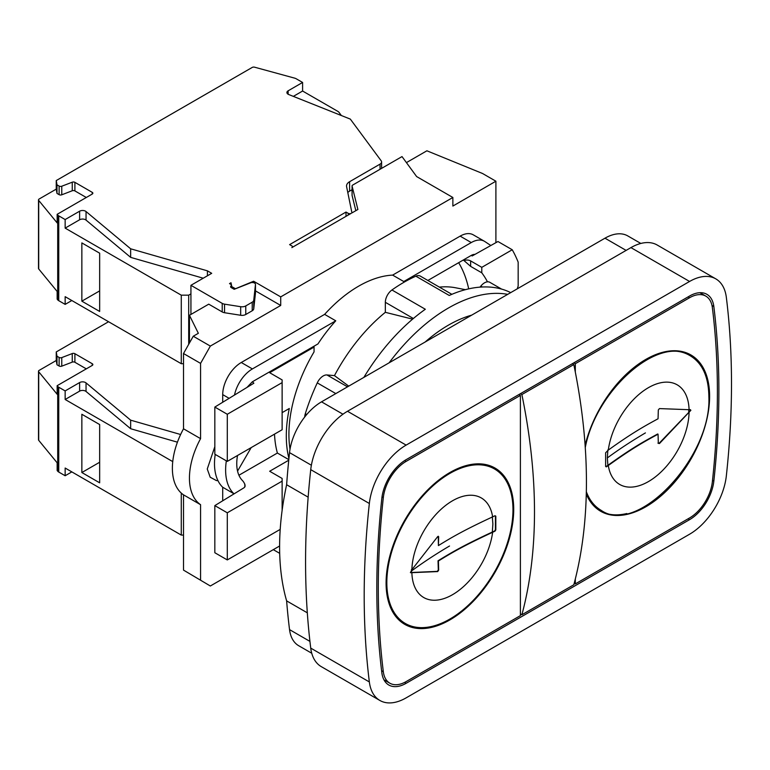 <?xml version="1.0" encoding="UTF-8"?>
<svg xmlns="http://www.w3.org/2000/svg" width="770" height="770" viewBox="0 0 770 770"><rect width="100%" height="100%" fill="white"/><g stroke="black" fill="none" stroke-linecap="round" stroke-linejoin="round"><path stroke-width="1.16" d="M279.693 553.341L273.292 549.645M210.335 585.999L183.51 570.108L210.335 585.999L279.606 546.007M200.575 579.964L200.575 504.697A59.819 34.535 -60 0 1 200.575 438.65L200.575 363.382L210.335 346.086L280.713 305.449L280.713 296.883L452.866 197.486L416.637 176.571L402.017 156.589L352.689 185.07A2.098 1.213 0 0 0 352.073 185.926A2.098 1.213 0 0 0 352.092 186.099L357.886 209.488L351.948 212.915L346.606 186.696A10.491 6.054 180 0 1 346.539 185.994A10.491 6.054 180 0 1 349.609 181.701L380.053 164.126A5.246 3.032 0 0 0 381.593 161.989A5.246 3.032 0 0 0 381.169 160.795L350.331 119.109L288.712 94.527A4.197 2.425 0 0 1 286.902 92.525A4.197 2.425 0 0 1 288.134 90.812L288.134 94.238M495.899 242.675L495.899 181.21L482.549 173.5L426.898 150.795L406.425 162.614M215.215 454.416A57.721 33.322 120 0 0 217.977 480.682A57.721 33.322 120 0 0 222.713 487.256L222.713 500.789M244.706 487.073L244.976 484.6A31.483 18.172 120 0 0 242.29 480.374A41.975 24.236 120 0 1 237.516 455.494M246.978 387.416L252.31 381.824L317.952 343.93A115.433 66.644 120 0 1 335.758 320.801L252.396 368.926A26.238 15.15 120 0 0 234.494 395.048M226.341 460.845A57.721 33.322 120 0 0 233.849 493.685L233.849 493.984M517.276 288.827A94.248 54.42 -60 0 1 518.172 286.045L518.172 262.166A200.392 115.693 120 0 0 512.233 249.759L497.959 241.52L472.193 255.938L471.269 255.409L427.86 280.472M471.269 255.409A10.491 6.054 -60 0 1 474.926 254.408M490.827 245.515L484.859 241.549A26.238 15.15 120 0 0 484.388 241.26A26.238 15.15 120 0 0 471.269 242.56L403.759 281.531A115.433 66.644 120 0 1 405.357 281.483M252.31 381.824A15.67 9.048 0 0 1 253.85 383.219L214.83 407.07L227.294 414.27L282.128 382.613L282.128 379.908L269.664 372.709L314.054 347.087L314.054 351.88A115.433 66.644 120 0 0 288.914 434.424A115.433 66.644 120 0 0 290.021 449.218M484.388 241.26L473.261 234.831A26.238 15.15 120 0 0 460.142 236.13L392.633 275.111L403.759 281.531M392.633 275.111A115.433 66.644 120 0 0 324.622 314.372L335.758 320.801M304.699 417.022A10.491 6.054 -60 0 1 305.315 413.692A152.162 87.847 -60 0 1 317.269 382.882A10.491 6.054 -60 0 1 326.952 374.952L334.459 375.616A131.179 75.73 -60 0 1 385.337 312.322L385.337 302.312A10.491 6.054 -60 0 1 391.94 289.982A152.162 87.847 -60 0 1 415.848 276.18A10.491 6.054 -60 0 1 420.266 276.083L451.855 294.323M439.372 287.114A131.179 75.73 -60 0 1 455.32 287.73L465.427 289.674M479.999 287.143L480.836 286.103A10.491 6.054 -60 0 1 489.787 282.292L501.559 289.087M282.128 412.643L289.299 408.504A119.138 68.78 120 0 0 288.923 458.497M244.706 484.753A5.178 2.984 0 0 1 245.11 485.909A5.178 2.984 0 0 1 243.801 487.891L214.83 505.611L227.294 512.801L282.128 481.144L282.128 478.449L269.664 471.25L288.74 460.229M314.054 347.087L314.054 346.182M452.866 197.486L452.866 206.062L495.899 181.21M217.977 480.682L216.351 480.538L210.2 477.227L207.265 469.007L214.83 446.687M324.622 314.372L241.27 362.497A26.238 15.15 120 0 0 222.713 394.625L222.713 402.258M468.699 288.875A159.39 92.025 120 0 0 458.65 262.695M237.555 471.096L251.184 447.601M238.921 475.244L277.383 453.039A119.138 68.78 -60 0 1 274.505 434.145M92.236 194.059A2.098 1.213 0 0 0 92.852 193.203A2.098 1.213 0 0 0 92.236 192.346L92.236 194.059L57.153 214.32L57.712 215.013A5.246 3.032 0 0 0 58.751 215.85L65.152 219.556L79.618 211.201A4.197 2.425 0 0 1 86.048 211.538L130.659 248.806L207.419 270.838L211.702 273.321L190.931 285.314L222.222 303.38L222.222 311.946L208.737 304.16L189.439 315.305L198.352 333.294L193.26 336.23L210.335 346.086M280.713 305.449L255.467 290.877M222.222 311.946A5.246 3.032 0 0 0 224.551 312.726L240.673 315.267A5.246 3.032 0 0 0 245.765 314.487L252.223 310.753A5.246 3.032 0 0 0 253.754 308.808L255.467 293.024A3.147 1.819 0 0 0 255.467 292.908A3.147 1.819 0 0 0 255.467 292.802M92.236 192.346L74.902 182.346A2.098 1.213 0 0 0 72.255 182.192L61.764 186.225A2.098 1.213 0 0 1 59.117 186.08L56.99 184.848L56.248 180.565L252.214 67.433A2.098 1.213 0 0 1 254.591 67.192L294.737 78.165A5.246 3.032 0 0 1 296.2 78.761L302.6 82.457L288.134 90.812M222.222 303.38A5.246 3.032 0 0 0 224.551 304.16L240.673 306.701A5.246 3.032 0 0 0 245.765 305.921L252.223 302.186A5.246 3.032 0 0 0 253.754 300.233L255.467 284.457A3.147 1.819 0 0 0 255.467 284.342A3.147 1.819 0 0 0 253.811 282.744A3.147 1.819 0 0 0 250.587 282.831L234.186 289.299L231.231 287.585A2.098 1.213 180 0 1 230.615 286.729A2.098 1.213 180 0 1 230.759 286.286L231.221 285.612A2.098 1.213 0 0 0 231.366 285.169A2.098 1.213 0 0 0 230.75 284.313L229.518 283.601L231 282.744L232.107 288.096M280.713 296.883L253.628 281.243L235.447 288.74L232.107 286.815M291.849 247.613A2.098 1.213 0 0 0 292.456 246.756A2.098 1.213 0 0 0 291.849 245.899L289.616 244.619L346.009 212.058L348.242 213.338A2.098 1.213 0 0 0 351.207 213.338L291.849 247.613M189.439 343.006L189.439 315.305M352.092 195.176A2.098 1.213 0 0 0 352.073 195.349A2.098 1.213 0 0 0 352.092 195.522L355.846 210.662M341.341 115.519L338.993 112.343A5.246 3.032 0 0 0 337.876 111.39L302.6 91.033L293.351 96.375M86.298 197.486L74.902 190.912A2.098 1.213 0 0 0 72.255 190.758L61.764 194.8A2.098 1.213 180 0 1 59.117 194.646L56.99 193.424L56.248 189.131L39.116 199.026A2.098 1.213 0 0 0 38.5 199.882L38.5 268.432A2.098 1.213 0 0 0 38.702 268.951L57.153 291.435L57.153 299.145L57.712 299.838A5.246 3.032 0 0 0 58.751 300.685L65.152 304.381L71.831 300.521M65.152 304.381L65.152 296.671L181.277 363.709L183.51 363.709M38.5 199.882A2.098 1.213 0 0 0 38.702 200.402L57.153 222.886L57.153 214.32M203.232 278.211L130.659 257.373L86.048 220.105A4.197 2.425 0 0 0 79.618 219.768L65.152 228.122L181.277 295.17L188.698 295.17L190.931 293.88L190.931 314.449M302.6 82.457L302.6 91.033M56.248 180.565L56.248 189.131M56.99 184.848L56.99 193.424M181.277 295.17L181.277 363.709M65.152 219.556L65.152 228.122M99.657 311.446L99.657 253.186L81.851 242.906L81.851 301.166L99.657 311.446M190.931 285.314L190.931 293.88M188.698 295.17L188.698 344.325M207.419 270.838L207.419 275.795M130.659 248.806L130.659 257.373M231 284.486L231 282.744M346.009 212.058L346.009 216.341M349.609 181.701L349.609 191.133A10.491 6.054 0 0 0 347.799 192.538M349.609 191.133L352.073 189.709M352.073 185.926L352.073 195.349A2.098 1.213 0 0 0 352.092 195.522L355.432 209.017M253.628 281.243L253.628 282.686M81.851 301.166L99.657 290.887L99.657 253.186M108.56 321.735L56.248 351.938L56.248 360.504L39.116 370.399A2.098 1.213 0 0 0 38.5 371.256A2.098 1.213 0 0 0 38.702 371.766L57.153 394.259L57.153 385.683L92.236 365.432A2.098 1.213 0 0 0 92.852 364.576A2.098 1.213 0 0 0 92.236 363.719L74.902 353.709A2.098 1.213 0 0 0 72.255 353.555L61.764 357.598L61.764 366.164A2.098 1.213 180 0 1 59.117 366.01L56.99 364.788L56.248 360.504M61.764 357.598A2.098 1.213 0 0 1 59.117 357.444L56.99 356.221L56.248 351.938M57.153 385.683L57.712 386.376A5.246 3.032 0 0 0 58.751 387.223L65.152 390.919L79.618 382.565L79.618 391.131L65.152 399.486L172.74 461.605M180.623 434.511L130.659 420.17L86.048 382.902A4.197 2.425 0 0 0 79.618 382.565M86.298 368.859L74.902 362.275A2.098 1.213 0 0 0 72.255 362.121L61.764 366.164M177.437 442.173L130.659 428.736L86.048 391.468A4.197 2.425 0 0 0 79.618 391.131M38.5 371.256L38.5 439.795A2.098 1.213 0 0 0 38.702 440.315L57.153 462.799L57.153 470.508L57.712 471.202A5.246 3.032 0 0 0 58.751 472.048L65.152 475.744L71.831 471.894M65.152 475.744L65.152 468.035L181.277 535.083L183.51 535.083M56.99 356.221L56.99 364.788M181.277 493.089L181.277 535.083M65.152 390.919L65.152 399.486M99.657 482.819L99.657 424.549L81.851 414.27L81.851 472.53L99.657 482.819M130.659 420.17L130.659 428.736M81.851 472.53L99.657 462.25L99.657 424.549M183.51 570.108L183.51 494.841A59.819 34.535 120 0 1 183.51 428.794L183.51 353.526L193.26 336.23M200.575 363.382L183.51 353.526M200.575 438.65L183.51 428.794M200.575 504.697L183.51 494.841M487.468 281.82A159.39 92.025 120 0 0 481.789 272.821L481.789 267.344L512.233 249.759M463.165 260.087L464.002 260.578A5.178 2.984 0 0 1 470.643 260.905L481.789 267.344M233.849 493.685L222.713 487.256M214.83 505.611L214.83 552.735L227.294 559.934L280.203 529.385M277.383 453.039L288.808 459.632M214.83 407.07L214.83 454.204L227.294 461.394L282.128 429.737L282.128 382.613M227.294 559.934L227.294 512.801M227.294 461.394L227.294 414.27M282.128 510.337L282.128 481.144M481.789 272.821L470.643 266.382L464.002 260.578M471.692 315.142A131.179 75.73 120 0 0 425.136 342.024M507.7 294.352A152.162 87.847 120 0 0 389.129 362.814M415.848 276.18L449.237 295.459A152.162 87.847 -60 0 1 510.703 292.619M363.864 377.396A152.162 87.847 -60 0 1 425.329 309.261L391.94 289.982M385.337 312.322L412.605 319.155M348.743 386.126L334.459 375.616M311.744 653.249L298.702 645.722A45.651 26.353 -60 0 1 289.539 629.619A815.7 470.942 -60 0 1 286.623 600.879L307.317 612.824M640.842 243.455L627.8 235.928A45.651 26.353 -60 0 0 604.979 238.19L321.533 401.834A45.651 26.353 -60 0 0 289.539 452.625A815.7 470.942 -60 0 0 286.623 484.734A259.721 149.958 120 0 0 286.623 600.879M286.623 484.734L308.154 497.17M715.802 278.865L657.185 245.014A52.466 30.29 120 0 0 630.948 247.613L347.501 411.267A52.466 30.29 120 0 0 310.733 469.642A822.514 474.878 120 0 0 305.575 561.85A822.514 474.878 120 0 0 310.733 648.109A52.466 30.29 120 0 0 321.263 666.628L379.889 700.469A52.466 30.29 120 0 0 406.127 697.87L689.574 534.226A52.466 30.29 120 0 0 726.341 475.85A822.514 474.878 120 0 0 726.341 297.384A52.466 30.29 120 0 0 715.802 278.865A52.466 30.29 120 0 0 689.574 281.464L406.127 445.108A52.466 30.29 120 0 0 369.35 503.484A822.514 474.878 120 0 0 369.35 681.951A52.466 30.29 120 0 0 379.889 700.469M406.127 683.308L689.574 519.663A34.631 19.991 -60 0 0 713.838 481.125A804.679 464.579 -60 0 0 713.838 306.537A34.631 19.991 -60 0 0 706.889 294.313A34.631 19.991 -60 0 0 689.574 296.026L406.127 459.671A34.631 19.991 120 0 0 381.853 498.209A804.679 464.579 120 0 0 381.853 672.797A34.631 19.991 120 0 0 388.811 685.021A34.631 19.991 120 0 0 406.127 683.308L404.587 682.422M383.325 671.729A802.581 463.367 120 0 1 383.325 497.584A32.532 18.778 120 0 1 406.127 461.384L520.395 395.414L520.395 615.625L406.127 681.594A32.532 18.778 120 0 1 389.861 683.202A32.532 18.778 120 0 1 383.325 671.729L381.602 670.728M386.088 583.063A90.244 52.11 120 0 0 404.77 624.374A90.244 52.11 120 0 0 495.023 572.274A90.244 52.11 120 0 0 495.023 468.064A90.244 52.11 120 0 0 425.473 492.242A90.244 52.11 120 0 0 386.088 583.063M575.306 371.997L575.306 363.709L689.574 297.74A32.532 18.778 -60 0 1 705.84 296.132A32.532 18.778 -60 0 1 712.365 307.615A802.581 463.367 -60 0 1 712.365 481.75A32.532 18.778 -60 0 1 689.574 517.95L575.306 583.92L574.218 583.294M575.306 579.059L575.306 583.92M585.113 445.339A90.244 52.11 -60 0 1 690.921 354.96A90.244 52.11 -60 0 1 709.613 396.271A90.244 52.11 -60 0 1 670.218 487.092A90.244 52.11 -60 0 1 600.667 511.27A90.244 52.11 -60 0 1 586.278 494.071M404.221 624.047A90.244 52.11 120 0 0 430.931 626.626M510.048 489.585A90.244 52.11 120 0 0 494.465 467.746M467.756 465.167A89.195 51.503 -60 0 1 493.387 468.324L494.494 468.969A89.195 51.503 120 0 0 425.762 492.867A89.195 51.503 120 0 0 386.829 582.63A89.195 51.503 120 0 0 405.299 623.469A89.195 51.503 120 0 0 474.031 599.57A89.195 51.503 120 0 0 512.974 509.798A89.195 51.503 120 0 0 494.494 468.969M405.299 623.469L404.183 622.824A89.195 51.503 -60 0 1 388.629 602.207M438.265 536.238L438.409 545.584C452.221 537.027 464.31 530.039 492.636 516.863L495.023 515.727L495.813 516.179L495.813 529.885L495.023 531.146L492.636 532.282C464.435 545.391 452.077 552.523 438.409 561.003L438.679 570.156L437.678 571.581L410.593 572.716M410.468 572.582L411.873 569.723L437.678 536.632L438.679 536.738L438.409 545.584M410.391 572.543L437.302 571.369L438.303 569.944L438.034 560.791C452.404 551.936 463.559 545.429 492.319 532.041L494.658 530.934L495.437 529.673L495.437 515.958M411.459 572.466L411.44 571.032A525.227 303.236 180 0 1 449.526 546.007M437.678 536.632L438.303 536.526M520.395 395.414L518.903 394.558M520.395 613.911L521.877 614.768L573.814 584.776A518.566 299.395 60 0 0 573.814 364.566L521.877 394.558A518.566 299.395 60 0 1 521.877 614.768M572.331 363.709L573.814 364.566M520.395 393.701L521.877 394.558M575.306 363.709L573.814 362.853M626.828 513.532A90.244 52.11 -60 0 1 600.119 510.943M690.363 354.643A90.244 52.11 -60 0 1 705.946 376.482M585.267 447.572C596.211 389.572 659.322 334.526 690.392 355.865L689.285 355.23A89.195 51.503 120 0 0 663.653 352.063M586.288 493.714A89.195 51.503 120 0 0 600.08 509.721L601.197 510.366C594.488 506.448 589.531 500.24 586.336 491.741M690.392 355.865C702.452 363.248 708.612 376.857 708.872 396.704C711.778 457.38 637.319 535.978 601.197 510.366M605.634 452.77L608.3 450.084C630.794 433.914 643.441 426.638 658.052 418.774L658.321 409.929L659.466 408.591L690.44 409.756L690.882 410.314L659.466 443.539L658.321 443.347L658.052 434.193C642.863 442.413 631.506 448.891 608.3 465.503L606.337 466.88L605.634 466.476L605.634 452.77M690.44 409.756L690.882 410.314M657.946 443.135L659.091 443.318L690.064 411.074L690.064 409.544M659.091 443.318L658.321 443.347M605.961 466.668L607.886 465.321C633.007 447.409 641.834 442.673 657.676 433.982L658.052 434.193M607.886 465.321L607.337 457.929A525.227 303.236 180 0 1 645.424 432.904M380.053 164.126L380.053 169.265M57.712 215.013L57.712 299.838M38.702 200.402L38.702 268.951M74.902 182.346L74.902 190.912M72.255 182.192L72.255 190.758M61.764 186.225L61.764 194.8M59.117 186.08L59.117 194.646M58.751 215.85L58.751 300.685M86.048 211.538L86.048 220.105M79.618 211.201L79.618 219.768M224.551 304.16L224.551 312.726M240.673 306.701L240.673 315.267M245.765 305.921L245.765 314.487M252.223 302.186L252.223 310.753M253.754 300.233L253.754 308.808M255.467 284.457L255.467 293.024M230.759 286.286L230.759 287.172M231.221 285.612L231.221 287.585M348.242 213.338L348.242 215.051M352.092 195.522L352.092 186.099M57.712 386.376L57.712 471.202M38.702 371.766L38.702 440.315M92.236 363.719L92.236 365.432M74.902 353.709L74.902 362.275M72.255 353.555L72.255 362.121M59.117 357.444L59.117 366.01M58.751 387.223L58.751 472.048M86.048 382.902L86.048 391.468M471.269 242.56L460.142 236.13M252.396 368.926L241.27 362.497M229.133 398.331L222.713 394.625M470.643 266.382L470.643 260.905M317.269 382.882L335.816 393.586M305.315 413.692L306.739 414.52M326.952 374.952L347.53 386.829M385.337 302.312L413.384 318.501M480.836 286.103L482.376 286.998M289.539 629.619L309.925 641.391M289.539 452.625L311.369 465.234M321.533 401.834L342.958 414.212M604.979 238.19L626.125 250.404M369.35 681.951L310.733 648.109M369.35 503.484L310.733 469.642M406.127 445.108L347.501 411.267M689.574 281.464L630.948 247.613M411.873 572.678A57.519 33.206 120 0 0 449.815 596.153A57.519 33.206 120 0 0 492.636 532.282M411.873 569.723A57.519 33.206 -60 0 1 449.815 502.444A57.519 33.206 -60 0 1 492.636 516.863M492.319 532.041L492.877 524.014L492.319 516.622M411.44 571.032L411.459 569.559M406.127 461.384L404.683 460.556M383.325 497.584L382.026 496.833M689.574 297.74L688.082 296.883M713.838 306.537L712 305.469M713.838 481.125L712.519 480.365M689.574 519.663L688.082 518.807M689.073 409.688A57.519 33.206 120 0 0 651.131 386.213A57.519 33.206 120 0 0 608.3 450.084M689.073 412.643A57.519 33.206 -60 0 1 651.131 479.922A57.519 33.206 -60 0 1 608.3 465.503M607.886 449.892L607.337 457.929M688.746 409.467L688.746 412.383M381.593 168.38L381.593 161.989M255.467 292.908L255.467 284.342M231.366 287.672L231.366 285.169M292.456 247.257L292.456 246.756M383.922 679.775L389.861 683.202M705.84 296.132L699.901 292.706"/></g></svg>
